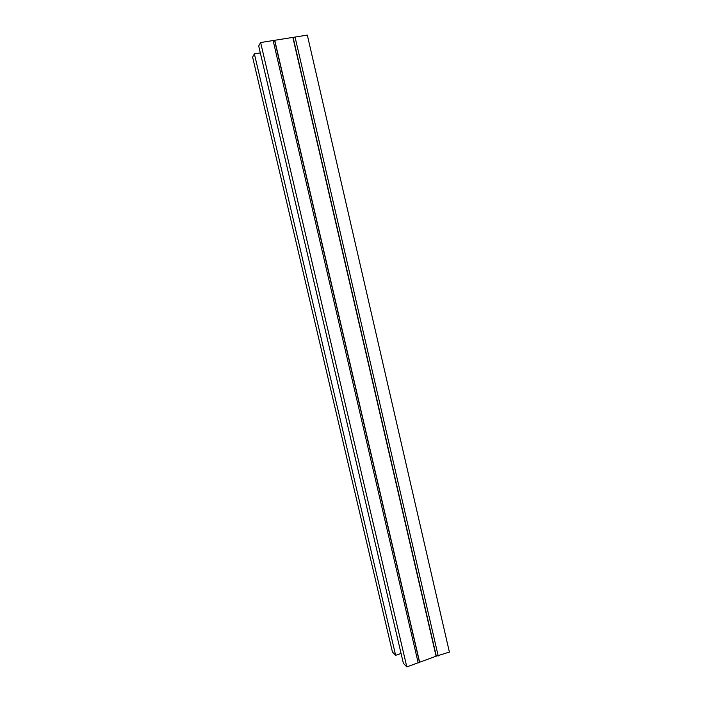 <?xml version="1.0" encoding="UTF-8"?>
<svg xmlns="http://www.w3.org/2000/svg" width="702" height="702" viewBox="0 0 702 702"><rect width="100%" height="100%" fill="white"/><g stroke="black" fill="none" stroke-linecap="round" stroke-linejoin="round"><path stroke-width="1.05" d="M401.07 653.457L395.63 655.326L254.378 53.887L252.606 57.108L392.444 652.026L395.63 655.326M260.328 52.922L254.378 53.887M260.626 42.532L307.327 35.1L449.394 652.079L436.082 656.212L406.818 666.9L260.626 42.532L258.705 46.016L403.387 663.355L406.818 666.9M273.122 40.549L418.208 662.934M295.059 37.048L438.215 655.975M274.64 40.602L419.436 662.056M274.824 40.611L419.577 661.96M292.927 37.724L436.082 656.212M293.146 37.654L436.311 656.186"/></g></svg>
